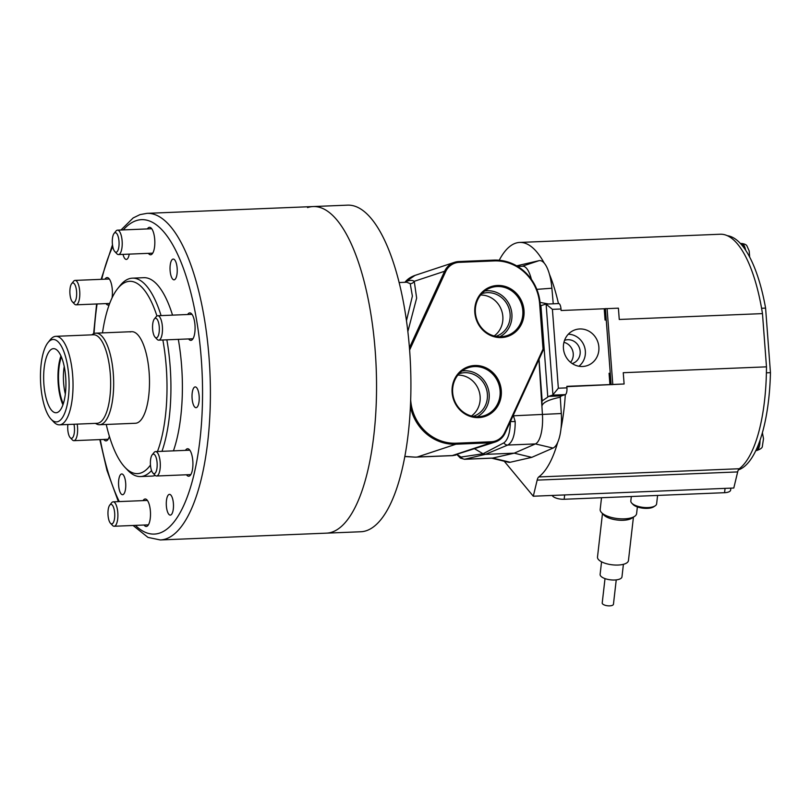 <?xml version="1.0" encoding="UTF-8"?>
<svg xmlns="http://www.w3.org/2000/svg" width="811" height="811" viewBox="0 0 811 811"><rect width="100%" height="100%" fill="white"/><g stroke="black" fill="none" stroke-linecap="round" stroke-linejoin="round"><path stroke-width="1.22" d="M582.562 366.491A18.896 17.649 71.7 0 0 585.714 366.055A18.896 17.649 71.7 0 0 598.67 345.324A18.896 17.649 71.7 0 0 579.743 328.962A18.896 17.649 71.7 0 0 573.874 330.3A18.896 17.649 71.7 0 0 563.939 351.639A18.896 17.649 71.7 0 0 582.562 366.491M578.912 366.237A17.751 16.575 71.7 0 0 584.447 346.632A17.751 16.575 71.7 0 0 568.308 334.213M572.211 363.551A12.216 11.415 71.7 0 0 572.556 363.45A12.216 11.415 71.7 0 0 579.956 349.805A12.216 11.415 71.7 0 0 567.801 339.718A12.216 11.415 71.7 0 0 564.872 340.245A12.216 11.415 71.7 0 0 564.537 340.367M570.569 362.335A12.216 11.415 71.7 0 0 563.939 342.323M566.848 386.665L624.105 383.998L612.792 384.465L607.084 308.636L618.408 308.17L619.259 319.473L762.472 313.614A119.136 41.158 -92.3 0 0 720.198 234.237L519.689 242.438A119.136 41.158 -92.3 0 0 499.231 260.25M762.472 313.614L766.476 366.846L623.253 372.705L624.105 383.998M739.257 468.748A9.164 3.163 -92.3 0 0 737.665 471.921L537.156 480.122A9.164 3.163 87.7 0 1 538.747 476.949L739.257 468.748A119.136 41.158 -92.3 0 0 766.476 366.846M737.665 471.921L733.803 488.019L533.293 496.22L504.26 461.246M538.747 476.949A119.136 41.158 -92.3 0 0 557.694 442.38A32.41 11.192 -92.3 0 0 561.009 428.522A119.136 41.158 -92.3 0 0 565.318 394.612A6.113 2.109 -92.3 0 0 566.93 387.861L566.818 386.34L609.923 384.586L609.071 373.283L610.257 373.232M606.192 319.179L605.067 320.051L606.253 320M605.401 308.717L561.121 310.512L560.999 309.001A6.113 2.109 -92.3 0 0 558.678 303.578A6.113 2.109 -92.3 0 0 558.475 303.618M558.465 303.588A119.136 41.158 -92.3 0 0 549.402 274.138A32.41 11.192 -92.3 0 0 544.211 263.099A119.136 41.158 -92.3 0 0 519.689 242.438M610.318 374.094L609.071 373.283M553.244 303.801L551.885 288.219A32.41 11.192 -92.3 0 0 549.402 274.138M544.211 263.099A32.41 11.192 -92.3 0 0 538.94 260.696L516.648 265.836M561.009 428.522A32.41 11.192 -92.3 0 0 561.303 413.529L560.279 397.208A9.164 3.163 87.7 0 1 561.557 395.859L565.318 394.612L552.423 395.139A6.113 2.109 -92.3 0 0 552.93 394.775L558.343 388.216L552.413 309.346L546.117 304.166A6.113 2.109 -92.3 0 0 545.793 304.105A6.113 2.109 -92.3 0 0 545.58 304.145L541.819 305.392A9.164 3.163 87.7 0 1 541.515 305.443A9.164 3.163 87.7 0 1 540.886 305.301L540.268 304.966M537.156 480.122L533.293 496.22M491.618 458.164L508.365 462.24A32.41 11.192 -92.3 0 0 510.19 462.26L531.773 457.353L553.031 448.077A32.41 11.192 -92.3 0 0 557.694 442.38M517.621 266.413L522.659 266.211A27.493 9.499 -92.3 0 1 531.377 279.339A27.493 9.499 -92.3 0 0 522.061 266.292M548.459 303.993L540.055 302.381M531.773 457.353L514.215 453.177L535.412 443.921A27.493 9.499 -92.3 0 0 542.437 414.614L541.92 406.372C542.245 402.743 548.368 399.691 560.279 397.208M491.486 458.124A27.493 9.499 -92.3 0 0 492.693 458.073L514.215 453.177L535.412 443.921A27.493 9.499 -92.3 0 0 542.437 414.614L538.96 359.455M541.92 406.372A9.164 3.163 87.7 0 1 542.174 400.908L547.79 397.086A9.164 3.163 87.7 0 1 548.662 396.386L552.423 395.139M539.041 359.283L542.174 400.908M607.084 308.636L605.401 308.616L611.099 384.455L612.457 384.607L609.923 384.586M612.792 384.465L611.099 384.455M730.863 488.141L730.64 490.087A9.164 3.548 -173.5 0 1 724.568 492.693L564.162 499.262A9.164 3.548 -173.5 0 1 552.534 495.957L552.119 495.46M474.749 365.508A26.236 24.502 -108.3 0 1 501.299 390.547A26.236 24.502 -108.3 0 1 478.662 417.604A26.236 24.502 -108.3 0 1 452.112 392.565A26.236 24.502 -108.3 0 1 474.749 365.508M478.277 416.763A25.283 23.61 71.7 0 0 482.474 416.195A25.283 23.61 71.7 0 0 499.829 388.439A25.283 23.61 71.7 0 0 474.496 366.552A25.283 23.61 71.7 0 0 466.639 368.336A25.283 23.61 71.7 0 0 453.339 396.903A25.283 23.61 71.7 0 0 478.277 416.763M497.457 285.472A26.236 24.502 -108.3 0 1 524.018 310.512A26.236 24.502 -108.3 0 1 501.38 337.569A26.236 24.502 -108.3 0 1 474.82 312.519A26.236 24.502 -108.3 0 1 497.457 285.472M500.985 336.727A25.283 23.61 71.7 0 0 505.192 336.149A25.283 23.61 71.7 0 0 522.548 308.403A25.283 23.61 71.7 0 0 497.214 286.516A25.283 23.61 71.7 0 0 489.347 288.3A25.283 23.61 71.7 0 0 476.057 316.868A25.283 23.61 71.7 0 0 500.985 336.727M477.142 416.783A24.36 22.749 71.7 0 0 488.323 389.128A24.36 22.749 71.7 0 0 464.521 370.799A24.36 22.749 71.7 0 0 461.996 371.053M473.127 416.388A22.455 20.964 71.7 0 0 473.391 416.307A22.455 20.964 71.7 0 0 486.995 391.226A22.455 20.964 71.7 0 0 464.662 372.695A22.455 20.964 71.7 0 0 459.279 373.668A22.455 20.964 71.7 0 0 459.016 373.759M471.434 416.002A22.455 20.964 71.7 0 0 478.987 390.801A22.455 20.964 71.7 0 0 457.88 375.087M499.85 336.747A24.36 22.749 71.7 0 0 511.042 309.092A24.36 22.749 71.7 0 0 487.229 290.764A24.36 22.749 71.7 0 0 484.704 291.017M495.845 336.352A22.455 20.964 71.7 0 0 496.109 336.271A22.455 20.964 71.7 0 0 509.703 311.191A22.455 20.964 71.7 0 0 487.37 292.659A22.455 20.964 71.7 0 0 481.987 293.633A22.455 20.964 71.7 0 0 481.724 293.724M494.152 335.967A22.455 20.964 71.7 0 0 501.695 310.765A22.455 20.964 71.7 0 0 480.599 295.042M457.242 454.596L461.003 457.059A4.582 4.41 -105.8 0 0 464.987 459.198L492.693 458.073L514.215 453.177L485.373 454.363L464.49 459.279L492.095 458.154A27.493 9.499 -92.3 0 0 492.693 458.073L510.19 462.26M474.688 448.818L483.042 453.765L503.895 442.857C507.97 439.805 510.129 432.679 510.383 421.477M513.292 415.293L515.188 421.456C515.238 434.443 512.745 442.309 507.716 445.057L485.373 454.363L483.042 453.765L461.003 457.059M406.453 320.781L412.383 296.096L410.234 283.688L406.757 282.218L399.083 282.532M409.433 347.767L444.61 271.259A18.329 17.122 -108.3 0 1 454.413 262.348A18.329 17.122 -108.3 0 1 458.813 261.547L493.798 260.118A45.822 42.79 -108.3 0 1 540.187 303.851L543.603 349.348L505.111 433.074A18.329 17.122 -108.3 0 1 495.308 441.985A18.329 17.122 -108.3 0 1 490.919 442.786L455.924 444.215A45.822 42.79 -108.3 0 1 410.437 406.798M405.135 282.289A4.582 4.167 -114.1 0 0 405.571 281.762L405.003 282.208C407.426 279.156 410.771 276.886 415.039 275.385L405.571 281.762C409.332 280.109 412.221 279.967 414.249 281.305A4.582 4.42 -45.3 0 1 410.234 283.688M404.902 456.421L415.242 457.151L452.639 455.63L495.308 441.985M410.701 400.198L410.711 400.34A44.909 41.939 71.7 0 0 456.167 443.201L491.152 441.772A17.416 16.261 71.7 0 0 504.645 432.547L543.046 349.044L539.639 303.79A44.909 41.939 71.7 0 0 494.183 260.919L459.188 262.348A17.416 16.261 71.7 0 0 445.695 271.573L409.606 350.068M415.242 457.151L404.882 456.542M561.303 413.529L513.677 415.79A4.582 0.669 144.1 0 1 512.724 416.519M515.188 421.456A4.582 0.699 177.9 0 1 510.443 421.487M553.031 448.077L535.412 443.921L507.716 445.057A4.582 4.116 -109.9 0 1 503.895 442.857M543.046 349.044L543.603 349.348M331.963 532.138A163.437 56.456 87.7 0 1 326.438 533.151L360.814 531.752A163.437 56.456 87.7 0 0 366.329 530.729A163.437 56.456 87.7 0 0 410.143 358.097A163.437 56.456 87.7 0 0 347.453 205.153L313.076 206.562A163.437 56.456 87.7 0 1 375.777 359.506A163.437 56.456 87.7 0 1 331.963 532.138A163.437 56.456 87.7 0 1 326.438 533.151L160.304 539.954A163.437 56.456 87.7 0 0 165.829 538.93A163.437 56.456 87.7 0 0 209.633 366.298A163.437 56.456 87.7 0 0 146.943 213.354L313.076 206.562A163.437 56.456 87.7 0 1 375.777 359.506A163.437 56.456 87.7 0 1 331.963 532.138M307.551 207.575A163.437 56.456 87.7 0 1 313.076 206.562M123.019 254.38A10.391 3.589 -92.3 0 0 126.323 259.419A10.391 3.589 -92.3 0 0 126.678 259.358A10.391 3.589 -92.3 0 0 129.213 254.127M174.406 279.754A10.391 3.589 -92.3 0 0 177.193 268.786A10.391 3.589 -92.3 0 0 173.209 259.064A10.391 3.589 -92.3 0 0 172.855 259.135A10.391 3.589 -92.3 0 0 170.077 270.104A10.391 3.589 -92.3 0 0 174.061 279.825A10.391 3.589 -92.3 0 0 174.406 279.754M196.404 407.609A10.391 3.589 -92.3 0 0 199.182 396.63A10.391 3.589 -92.3 0 0 195.198 386.918A10.391 3.589 -92.3 0 0 194.853 386.979A10.391 3.589 -92.3 0 0 192.065 397.948A10.391 3.589 -92.3 0 0 196.049 407.669A10.391 3.589 -92.3 0 0 196.404 407.609M170.665 515.046A10.391 3.589 -92.3 0 0 173.442 504.077A10.391 3.589 -92.3 0 0 169.458 494.355A10.391 3.589 -92.3 0 0 169.114 494.426A10.391 3.589 -92.3 0 0 166.326 505.395A10.391 3.589 -92.3 0 0 170.31 515.117A10.391 3.589 -92.3 0 0 170.665 515.046M122.927 494.649A10.391 3.589 -92.3 0 0 125.715 483.67A10.391 3.589 -92.3 0 0 121.731 473.959A10.391 3.589 -92.3 0 0 121.376 474.019A10.391 3.589 -92.3 0 0 118.599 484.988A10.391 3.589 -92.3 0 0 122.583 494.71A10.391 3.589 -92.3 0 0 122.927 494.649M148.383 253.346A13.746 4.744 -92.3 0 0 150.623 254.786A13.746 4.744 -92.3 0 0 151.089 254.695A13.746 4.744 -92.3 0 0 154.769 240.178A13.746 4.744 -92.3 0 0 149.498 227.313A13.746 4.744 -92.3 0 0 149.031 227.394A13.746 4.744 -92.3 0 0 147.389 228.925M188.639 338.937A13.746 4.744 -92.3 0 0 190.879 340.377A13.746 4.744 -92.3 0 0 191.335 340.285A13.746 4.744 -92.3 0 0 195.025 325.769A13.746 4.744 -92.3 0 0 189.754 312.904A13.746 4.744 -92.3 0 0 189.287 312.985A13.746 4.744 -92.3 0 0 187.645 314.516M186.479 474.78A13.746 4.744 -92.3 0 0 188.71 476.219A13.746 4.744 -92.3 0 0 189.176 476.128A13.746 4.744 -92.3 0 0 192.856 461.611A13.746 4.744 -92.3 0 0 187.584 448.747A13.746 4.744 -92.3 0 0 187.118 448.828A13.746 4.744 -92.3 0 0 185.476 450.358M144.054 525.031A13.746 4.744 -92.3 0 0 146.294 526.471A13.746 4.744 -92.3 0 0 146.761 526.38A13.746 4.744 -92.3 0 0 150.44 511.863A13.746 4.744 -92.3 0 0 145.169 498.998A13.746 4.744 -92.3 0 0 144.703 499.079A13.746 4.744 -92.3 0 0 143.06 500.61M103.798 439.44A13.746 4.744 -92.3 0 0 106.038 440.88A13.746 4.744 -92.3 0 0 106.505 440.789A13.746 4.744 -92.3 0 0 109.363 436.247M105.967 303.598A13.746 4.744 -92.3 0 0 108.198 305.037A13.746 4.744 -92.3 0 0 108.664 304.946A13.746 4.744 -92.3 0 0 109.221 304.662M112.05 297.85A13.746 4.744 -92.3 0 0 107.082 277.565A13.746 4.744 -92.3 0 0 106.616 277.646A13.746 4.744 -92.3 0 0 104.964 279.177M151.556 470.562A99.287 34.295 87.7 0 1 143.851 475.935A99.287 34.295 87.7 0 1 140.496 476.554A99.287 34.295 87.7 0 1 127.601 470.106L125.006 467.369A96.225 33.241 87.7 0 1 106.241 424.457M102.49 332.885A96.225 33.241 87.7 0 1 117.686 288.584L120.048 285.644A99.287 34.295 87.7 0 1 129.02 278.781A99.287 34.295 87.7 0 1 132.375 278.163A99.287 34.295 87.7 0 1 161.075 315.601M155.266 475.479A99.287 34.295 87.7 0 1 151.951 476.087L140.496 476.554M150.461 465.058A96.225 33.241 87.7 0 1 140.759 473.026A96.225 33.241 87.7 0 1 125.006 467.369M117.686 288.584A96.225 33.241 87.7 0 1 126.384 281.924A96.225 33.241 87.7 0 1 156.939 315.996M130.155 331.973A45.822 15.825 87.7 0 1 131.696 331.689A45.822 15.825 87.7 0 1 149.275 374.57A45.822 15.825 87.7 0 1 136.998 422.977A45.822 15.825 87.7 0 1 135.447 423.261L99.621 424.731A45.822 15.825 87.7 0 1 96.215 423.818L95.434 423.372M132.375 278.163L143.831 277.686A99.287 34.295 87.7 0 1 172.53 315.134M178.319 339.353A99.287 34.295 87.7 0 1 173.432 450.855M162.859 339.991A96.225 33.241 87.7 0 1 157.466 451.504M166.853 339.829A99.287 34.295 87.7 0 1 161.977 451.321M52.391 348.852A32.075 11.08 87.7 0 1 53.475 348.649A32.075 11.08 87.7 0 1 65.782 378.666A32.075 11.08 87.7 0 1 57.175 412.546A32.075 11.08 87.7 0 1 56.101 412.748A32.075 11.08 87.7 0 1 43.794 382.731A32.075 11.08 87.7 0 1 52.391 348.852M57.865 421.649A41.239 14.243 87.7 0 1 51.113 419.226A41.239 14.243 87.7 0 1 40.55 381.282A41.239 14.243 87.7 0 1 47.981 342.597A41.239 14.243 87.7 0 1 51.701 339.748A41.239 14.243 87.7 0 1 68.783 376.061A41.239 14.243 87.7 0 1 57.865 421.649M47.981 342.597L50.333 339.657A44.291 15.297 87.7 0 1 54.347 336.595A44.291 15.297 87.7 0 1 55.837 336.322A44.291 15.297 87.7 0 1 72.828 377.774A44.291 15.297 87.7 0 1 60.957 424.569A44.291 15.297 87.7 0 1 59.456 424.842A44.291 15.297 87.7 0 1 53.708 421.963L51.113 419.226M55.837 336.322L93.458 334.781A44.291 15.297 87.7 0 1 110.448 376.233A44.291 15.297 87.7 0 1 98.577 423.028A44.291 15.297 87.7 0 1 97.077 423.301L59.456 424.842M91.815 334.852L92.555 334.345A45.822 15.825 87.7 0 1 94.329 333.443A45.822 15.825 87.7 0 1 95.88 333.159A45.822 15.825 87.7 0 1 113.459 376.04A45.822 15.825 87.7 0 1 101.172 424.437A45.822 15.825 87.7 0 1 99.621 424.731M62.944 404.851A32.075 11.08 87.7 0 1 60.947 355.968M63.299 403.807A30.544 10.553 87.7 0 1 61.383 356.972M64.221 366.521A26.733 9.235 -92.3 0 0 65.346 394.065M738.375 469.893A117.615 40.631 -92.3 0 0 770.45 372.665L765.594 308.109A117.615 40.631 -92.3 0 0 727.274 235.687M766.405 372.837L770.45 372.665M761.58 308.271L765.594 308.109M67.881 424.498A9.773 3.376 -92.3 0 0 70.233 437.676A9.773 3.376 -92.3 0 0 71.834 438.254A9.773 3.376 -92.3 0 0 73.983 424.244M77.187 424.112A12.216 4.217 87.7 0 1 74.308 440.586A12.216 4.217 87.7 0 1 73.892 440.667A12.216 4.217 87.7 0 1 72.311 439.866L70.233 437.676M75.778 286.901A9.773 3.376 -92.3 0 0 71.652 283.678A9.773 3.376 -92.3 0 0 70.76 298.509A9.773 3.376 -92.3 0 0 72.392 301.834A9.773 3.376 -92.3 0 0 76.173 298.61A9.773 3.376 -92.3 0 0 75.778 286.901M71.652 283.678L73.537 281.326A12.216 4.217 87.7 0 1 75.058 280.403A12.216 4.217 87.7 0 1 78.697 285.35A12.216 4.217 87.7 0 1 79.539 298.032A12.216 4.217 87.7 0 1 76.062 304.824A12.216 4.217 87.7 0 1 74.47 304.024L72.392 301.834M118.923 246.351A9.773 3.376 -92.3 0 0 117.848 235.616A9.773 3.376 -92.3 0 0 114.077 233.426A9.773 3.376 -92.3 0 0 112.445 238.546A9.773 3.376 -92.3 0 0 114.817 251.582A9.773 3.376 -92.3 0 0 118.923 246.351M114.077 233.426L115.963 231.074A12.216 4.217 87.7 0 1 117.473 230.152A12.216 4.217 87.7 0 1 122.025 247.233A12.216 4.217 87.7 0 1 118.477 254.563A12.216 4.217 87.7 0 1 116.885 253.772L114.817 251.582M156.675 337.751A9.773 3.376 -92.3 0 0 159.26 326.945A9.773 3.376 -92.3 0 0 155.215 318.338A9.773 3.376 -92.3 0 0 154.323 319.017A9.773 3.376 -92.3 0 0 152.569 328.181A9.773 3.376 -92.3 0 0 155.073 337.173A9.773 3.376 -92.3 0 0 156.675 337.751M154.323 319.017L156.219 316.665A12.216 4.217 87.7 0 1 157.324 315.814A12.216 4.217 87.7 0 1 157.729 315.743A12.216 4.217 87.7 0 1 162.423 327.178A12.216 4.217 87.7 0 1 159.149 340.083A12.216 4.217 87.7 0 1 158.733 340.154A12.216 4.217 87.7 0 1 157.141 339.363L155.073 337.173M151.272 469.691A9.773 3.376 -92.3 0 0 152.904 473.016A9.773 3.376 -92.3 0 0 156.685 469.792A9.773 3.376 -92.3 0 0 156.29 458.083A9.773 3.376 -92.3 0 0 152.164 454.859A9.773 3.376 -92.3 0 0 151.272 469.691M152.164 454.859L154.049 452.508A12.216 4.217 87.7 0 1 155.57 451.585A12.216 4.217 87.7 0 1 159.199 456.542A12.216 4.217 87.7 0 1 160.051 469.214A12.216 4.217 87.7 0 1 156.564 476.006A12.216 4.217 87.7 0 1 154.982 475.205L152.904 473.016M108.116 510.241A9.773 3.376 -92.3 0 0 110.489 523.267A9.773 3.376 -92.3 0 0 114.594 518.047A9.773 3.376 -92.3 0 0 113.52 507.301A9.773 3.376 -92.3 0 0 109.749 505.111A9.773 3.376 -92.3 0 0 108.116 510.241M109.749 505.111L111.634 502.759A12.216 4.217 87.7 0 1 113.145 501.837A12.216 4.217 87.7 0 1 117.696 518.918A12.216 4.217 87.7 0 1 114.148 526.258A12.216 4.217 87.7 0 1 112.557 525.457L110.489 523.267M745.664 250.295A11.607 4.014 87.7 0 0 743.393 244.456A11.607 4.014 87.7 0 0 741.7 243.493L740.433 243.543A11.607 4.014 87.7 0 1 742.106 244.506A11.607 4.014 87.7 0 1 743.575 247.325M758.417 444.722A11.607 4.014 87.7 0 1 757.433 448.351A11.607 4.014 87.7 0 1 755.984 450.358M637.375 506.936L636.605 513.616A18.329 7.096 -173.5 0 1 634.587 516.384A18.329 7.096 -173.5 0 1 620.314 518.807A18.329 7.096 -173.5 0 1 601.529 512.593A18.329 7.096 -173.5 0 1 600.181 509.44L601.529 497.731M634.587 516.384L631.87 518.178A15.581 6.032 -173.5 0 1 619.736 520.236A15.581 6.032 -173.5 0 1 603.769 514.955L601.529 512.593M633.432 517.144L628.444 560.604A15.581 6.032 -173.5 0 1 614.596 565.014A15.581 6.032 -173.5 0 1 597.494 557.056L602.472 513.596M623.406 564.324L621.966 576.874A10.999 4.258 -173.5 0 1 612.193 579.987A10.999 4.258 -173.5 0 1 600.12 574.36L601.559 561.82M616.238 579.885L613.451 604.246A5.647 2.19 -173.5 0 1 608.422 605.847A5.647 2.19 -173.5 0 1 602.218 602.958L605.016 578.598M655.187 505.831L653.676 506.824A11.455 4.43 -173.5 0 1 634.445 505.577A11.455 4.43 -173.5 0 1 633.016 504.462L631.769 503.144A12.986 5.028 6.5 0 0 633.391 504.422A12.986 5.028 6.5 0 0 655.187 505.831A12.986 5.028 6.5 0 0 656.616 503.874L657.589 495.44M631.323 496.514L630.826 500.914A12.986 5.028 6.5 0 0 631.769 503.144M605.067 320.051L604.215 308.748M560.999 309.001L552.413 309.346M566.93 387.861L558.343 388.216M538.94 260.696L522.254 266.231M551.885 288.219L536.821 289.355M561.557 395.859L548.662 396.386M546.117 304.166L552.93 394.775M540.886 305.301L547.79 397.086M724.568 492.693L725.064 488.374M564.162 499.262L564.659 494.943M552.534 495.957L552.595 495.44M407.842 331.567L416.651 298.103L414.249 281.305L444.61 271.259L445.695 271.573M456.167 443.201L455.924 444.215L417.33 456.998L452.325 455.569L490.919 442.786L491.152 441.772M504.645 432.547L505.111 433.074M539.639 303.79L540.187 303.851M494.183 260.919L493.798 260.118M459.188 262.348L458.813 261.547M135.386 525.386A157.324 54.347 -92.3 0 0 159.635 533.101A157.324 54.347 -92.3 0 0 201.3 359.202A157.324 54.347 -92.3 0 0 136.147 220.673A157.324 54.347 -92.3 0 0 123.302 229.908M112.77 246.585A157.324 54.347 -92.3 0 0 101.74 279.308M97.087 303.963A157.324 54.347 -92.3 0 0 94.056 333.544M100.28 439.582A157.324 54.347 -92.3 0 0 119.268 501.583M760.039 440.343A11.607 4.014 87.7 0 1 758.721 448.301A11.607 4.014 87.7 0 1 756.481 450.571L755.862 450.592M558.678 303.578L545.793 304.105M415.039 275.385L454.413 262.348M452.639 455.63L455.934 455.022M457.059 454.657L460.344 458.063L464.49 459.279M146.943 213.354L139.958 214.641L133.166 217.936L120.971 230.01M112.486 244.78L101.132 279.339M96.6 303.983L93.63 333.716M99.834 439.603L106.971 470.37L118.355 501.624M133.065 525.477L147.977 537.399L160.304 539.954M95.88 333.159L131.696 331.689M73.892 440.667L108.147 439.258M75.058 280.403L109.313 279.004M76.062 304.824L109.678 303.446M117.473 230.152L151.738 228.743M118.477 254.563L152.732 253.164M157.729 315.743L191.984 314.333M158.733 340.154L192.988 338.755M156.564 476.006L190.818 474.597M155.57 451.585L189.825 450.186M114.148 526.258L148.403 524.849M113.145 501.837L147.399 500.438M741.7 243.493C744.66 243.918 746.404 244.74 746.951 245.936L749.202 250.984L749.658 257.107M762.411 432.76L763.506 438.71L762.381 446.121C762.472 447.794 760.505 449.274 756.481 450.571"/></g></svg>
